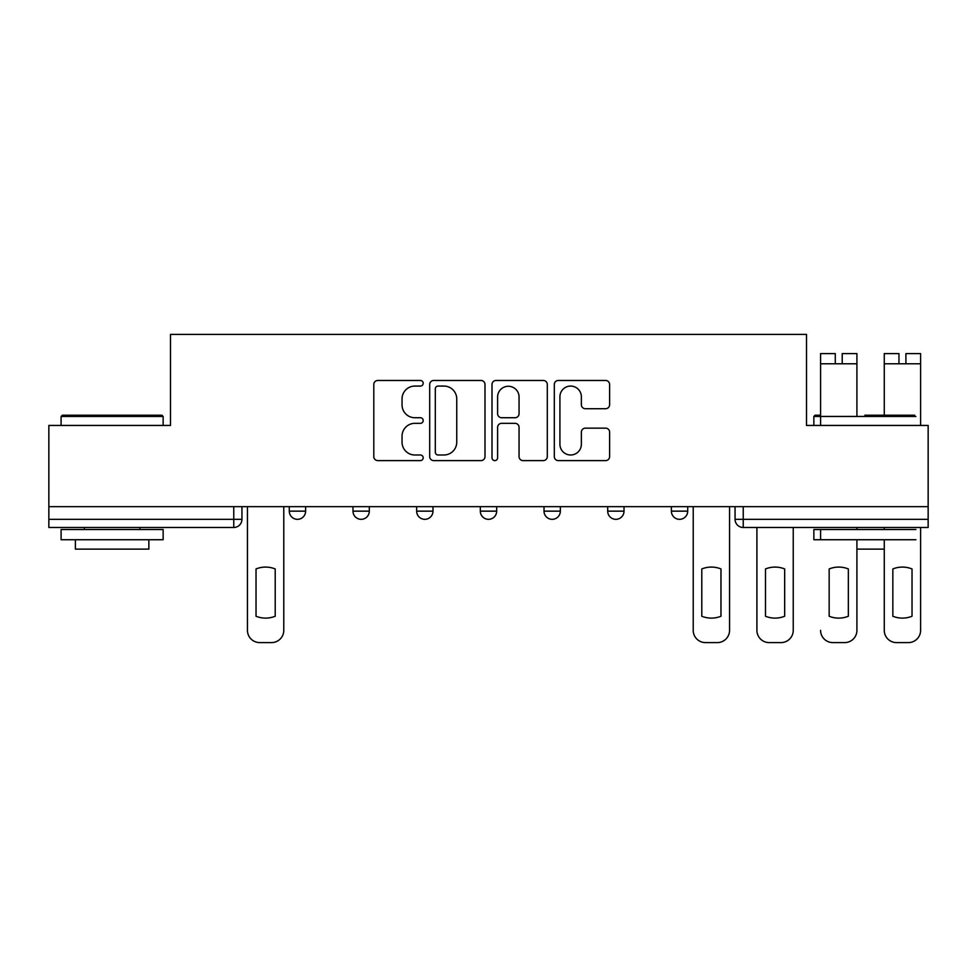 <?xml version="1.0" encoding="UTF-8"?>
<svg xmlns="http://www.w3.org/2000/svg" width="977" height="977" viewBox="0 0 977 977"><rect width="100%" height="100%" fill="white"/><g stroke="black" fill="none" stroke-linecap="round" stroke-linejoin="round"><path stroke-width="1.47" d="M423.188 383.265A2.809 2.809 0 0 0 420.379 380.468L377.806 380.468A4.006 4.006 0 0 0 373.8 384.474L373.8 456.589A4.006 4.006 0 0 0 377.806 460.607L420.379 460.607A2.809 2.809 0 0 0 423.188 457.798A2.809 2.809 0 0 0 420.379 454.989L414.871 454.989A12.823 12.823 0 0 1 402.048 442.166L402.048 436.157A12.823 12.823 0 0 1 414.871 423.334L420.379 423.334A2.809 2.809 0 0 0 423.188 420.537A2.809 2.809 0 0 0 420.379 417.729L414.871 417.729A12.823 12.823 0 0 1 402.048 404.905L402.048 398.897A12.823 12.823 0 0 1 414.871 386.074L420.379 386.074A2.809 2.809 0 0 0 423.188 383.265M671.382 506.66L671.382 511.154L687.71 511.154A8.17 8.17 0 0 1 679.54 519.324A8.17 8.17 0 0 1 671.382 511.154L671.382 506.66M607.694 506.66L607.694 511.154L624.022 511.154A8.17 8.17 0 0 1 615.864 519.324A8.17 8.17 0 0 1 607.694 511.154L607.694 506.66M480.33 511.154L480.33 506.66L480.33 511.154A8.17 8.17 0 0 0 488.5 519.324A8.17 8.17 0 0 1 480.33 511.154L496.67 511.154A8.17 8.17 0 0 1 488.5 519.324M352.978 511.154L352.978 506.66L352.978 511.154A8.17 8.17 0 0 0 361.136 519.324A8.17 8.17 0 0 1 352.978 511.154L369.306 511.154A8.17 8.17 0 0 1 361.136 519.324A8.17 8.17 0 0 0 369.306 511.154L369.306 506.66L369.306 511.154M605.606 408.716A4.006 4.006 0 0 0 609.611 404.71L609.611 384.474A4.006 4.006 0 0 0 605.606 380.468L558.319 380.468A4.006 4.006 0 0 0 554.313 384.474L554.313 456.589A4.006 4.006 0 0 0 558.319 460.607L605.606 460.607A4.006 4.006 0 0 0 609.611 456.589L609.611 432.152A4.006 4.006 0 0 0 605.606 428.146L585.37 428.146A4.006 4.006 0 0 0 581.364 432.152L581.364 444.279A10.723 10.723 0 0 1 570.641 454.989A10.723 10.723 0 0 1 559.919 444.279L559.919 396.796A10.723 10.723 0 0 1 570.641 386.074A10.723 10.723 0 0 1 581.364 396.796L581.364 404.71A4.006 4.006 0 0 0 585.37 408.716L605.606 408.716M48.85 506.66L48.85 425.435L170.499 425.435L170.499 334.403L806.501 334.403L806.501 425.435L928.15 425.435L928.15 506.66L48.85 506.66L48.85 519.324L241.942 519.324L241.942 506.66L241.942 519.324A8.17 8.17 0 0 1 233.772 527.482L48.85 527.482L48.85 519.324M484.995 384.474A4.006 4.006 0 0 0 480.989 380.468L433.703 380.468A4.006 4.006 0 0 0 429.697 384.474L429.697 456.589A4.006 4.006 0 0 0 433.703 460.607L480.989 460.607A4.006 4.006 0 0 0 484.995 456.589L484.995 384.474M496.011 380.468L543.297 380.468A4.006 4.006 0 0 1 547.303 384.474L547.303 456.589A4.006 4.006 0 0 1 543.297 460.607L523.061 460.607A4.006 4.006 0 0 1 519.056 456.589L519.056 427.34A4.006 4.006 0 0 0 515.05 423.334L501.628 423.334A4.006 4.006 0 0 0 497.611 427.34L497.611 457.798A2.809 2.809 0 0 1 494.814 460.607A2.809 2.809 0 0 1 492.005 457.798L492.005 384.474A4.006 4.006 0 0 1 496.011 380.468M735.058 506.66L735.058 519.324L928.15 519.324L928.15 527.482L743.228 527.482A8.17 8.17 0 0 1 735.058 519.324L735.058 506.66M928.15 506.66L928.15 519.324M687.71 511.154L687.71 506.66L687.71 511.154A8.17 8.17 0 0 1 679.54 519.324M624.022 511.154L624.022 506.66L624.022 511.154A8.17 8.17 0 0 1 615.864 519.324M560.346 506.66L560.346 511.154A8.17 8.17 0 0 1 552.176 519.324A8.17 8.17 0 0 1 544.018 511.154A8.17 8.17 0 0 0 552.176 519.324A8.17 8.17 0 0 0 560.346 511.154L560.346 506.66M544.018 506.66L544.018 511.154L560.346 511.154M496.67 506.66L496.67 511.154M432.982 506.66L432.982 511.154A8.17 8.17 0 0 1 424.824 519.324A8.17 8.17 0 0 1 416.654 511.154L432.982 511.154M416.654 506.66L416.654 511.154M305.618 506.66L305.618 511.154A8.17 8.17 0 0 1 297.46 519.324A8.17 8.17 0 0 1 289.29 511.154A8.17 8.17 0 0 0 297.46 519.324A8.17 8.17 0 0 0 305.618 511.154L305.618 506.66M289.29 506.66L289.29 511.154L305.618 511.154M438.111 386.074A2.809 2.809 0 0 0 435.302 388.883L435.302 452.192A2.809 2.809 0 0 0 438.111 454.989L443.924 454.989A12.823 12.823 0 0 0 456.748 442.166L456.748 398.897A12.823 12.823 0 0 0 443.924 386.074L438.111 386.074M519.056 396.992A10.723 10.723 0 0 0 508.333 386.269A10.723 10.723 0 0 0 497.611 396.992L497.611 413.723A4.006 4.006 0 0 0 501.628 417.729L515.05 417.729A4.006 4.006 0 0 0 519.056 413.723L519.056 396.992M256.023 568.956L256.023 616.243L256.023 568.956A25.512 25.512 0 0 1 275.209 568.956A25.512 25.512 0 0 0 256.023 568.956M275.209 616.243L275.209 568.956L275.209 616.243A25.512 25.512 0 0 1 256.023 616.243M247.45 630.36L247.45 506.66L247.45 630.36A12.249 12.249 0 0 0 259.699 642.597L271.533 642.597A12.249 12.249 0 0 0 283.782 630.36L283.782 506.66L283.782 630.36M259.699 642.597L271.533 642.597M61.099 416.446L62.32 415.225L161.926 415.225L163.147 416.446L61.099 416.446L61.099 425.435M163.147 539.731L61.099 539.731L61.099 529.522L163.147 529.522L163.147 539.731M148.858 539.731L148.858 549.123L75.388 549.123L75.388 539.731M864.877 415.225L914.68 415.225M915.901 416.446L813.853 416.446L813.853 425.435M915.901 539.731L813.853 539.731L813.853 529.522L915.901 529.522M884.27 539.731L884.27 630.36L884.27 549.123L856.914 549.123L856.914 630.36A12.249 12.249 0 0 1 844.665 642.597L832.831 642.597L844.665 642.597M813.853 416.446L815.074 415.225L820.582 415.225M765.479 568.956L765.479 616.243L765.479 568.956A25.512 25.512 0 0 1 784.665 568.956A25.512 25.512 0 0 0 765.479 568.956M784.665 616.243L784.665 568.956L784.665 616.243A25.512 25.512 0 0 1 765.479 616.243M756.906 630.36L756.906 527.482L756.906 630.36A12.249 12.249 0 0 0 769.155 642.597L780.989 642.597A12.249 12.249 0 0 0 793.239 630.36L793.239 527.482L793.239 630.36M829.155 568.956L829.155 616.243L829.155 568.956A25.512 25.512 0 0 1 848.341 568.956A25.512 25.512 0 0 0 829.155 568.956M848.341 616.243L848.341 568.956L848.341 616.243A25.512 25.512 0 0 1 829.155 616.243M820.582 539.731L820.582 529.522M892.844 568.956L892.844 616.243A25.512 25.512 0 0 0 912.029 616.243A25.512 25.512 0 0 1 892.844 616.243L892.844 568.956A25.512 25.512 0 0 1 912.029 568.956L912.029 616.243L912.029 568.956M884.27 630.36A12.249 12.249 0 0 0 896.507 642.597L908.354 642.597A12.249 12.249 0 0 0 920.603 630.36L920.603 527.482L920.603 630.36M701.791 568.956L701.791 616.243A25.512 25.512 0 0 0 720.977 616.243L720.977 568.956A25.512 25.512 0 0 0 701.791 568.956M693.218 506.66L693.218 630.36A12.249 12.249 0 0 0 705.467 642.597L717.301 642.597A12.249 12.249 0 0 0 729.55 630.36L729.55 506.66M769.155 642.597L780.989 642.597M835.286 353.589L820.582 353.589L835.286 353.589L835.286 363.786L820.582 363.786L820.582 425.435M820.582 353.589L820.582 363.786M842.223 353.589L856.914 353.589L842.223 353.589L842.223 363.786L835.286 363.786M856.914 353.589L856.914 415.225M820.582 630.36A12.249 12.249 0 0 0 832.831 642.597M856.914 527.482L856.914 529.522M856.914 539.731L856.914 630.36M898.962 353.589L884.27 353.589L898.962 353.589L898.962 363.786L884.27 363.786L884.27 415.225M884.27 353.589L884.27 363.786M905.899 353.589L920.603 353.589L905.899 353.589L905.899 363.786L898.962 363.786M920.603 353.589L920.603 425.435M884.27 527.482L884.27 529.522M896.507 642.597L908.354 642.597M233.772 506.66L233.772 527.482M743.228 506.66L743.228 527.482M856.914 363.786L842.223 363.786M920.603 363.786L905.899 363.786M163.147 425.435L163.147 416.446M139.882 529.522L139.882 527.482M84.364 529.522L84.364 527.482"/></g></svg>
